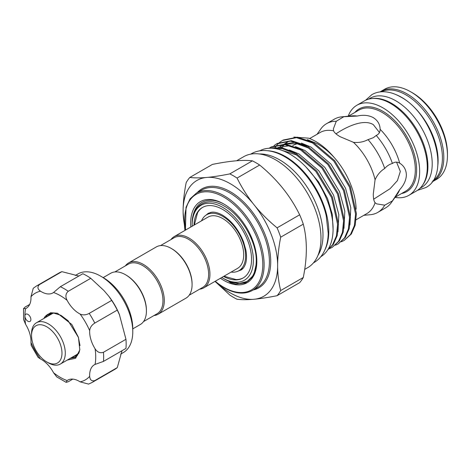 <?xml version="1.0" encoding="UTF-8"?>
<svg xmlns="http://www.w3.org/2000/svg" width="471" height="471" viewBox="0 0 471 471"><rect width="100%" height="100%" fill="white"/><g stroke="black" fill="none" stroke-linecap="round" stroke-linejoin="round"><path stroke-width="0.71" d="M396.211 94.712A51.469 29.714 60 0 1 401.71 97.403A51.469 29.714 60 0 1 437.683 166.551M381.38 91.792A51.469 29.714 60 0 1 406.014 94.924A51.469 29.714 60 0 1 439.337 139.292A51.469 29.714 60 0 1 432.802 180.852M372.838 98.463A51.469 29.714 60 0 1 391.525 103.29A51.469 29.714 60 0 1 423.182 142.86A51.469 29.714 60 0 1 422.752 184.915M368.493 99.175L370.088 98.256A51.469 29.714 60 0 1 395.823 100.806A51.469 29.714 60 0 1 429.446 146.157A51.469 29.714 60 0 1 421.557 187.399L419.961 188.318M267.793 150.732A61.13 35.29 60 0 1 285.556 156.578A61.13 35.29 60 0 1 324.961 249.748M259.686 150.844A61.13 35.29 60 0 1 289.853 154.094A61.13 35.29 60 0 1 329.682 207.605A61.13 35.29 60 0 1 320.81 256.713M100.688 276.165L103.332 277.696A41.642 24.039 60 0 1 114.6 286.786A41.642 24.039 60 0 1 132.775 328.693L132.775 331.749A45.381 26.205 -120 0 0 112.963 286.08A45.381 26.205 -120 0 0 100.688 276.165A45.381 26.205 -120 0 0 77.992 273.922L75.26 275.5M120.647 354.104L123.378 352.526A45.381 26.205 -120 0 0 132.775 331.749M39.393 284.643A55.678 32.146 60 0 0 36.455 286.015L58.952 273.027A55.678 32.146 60 0 1 61.889 271.655L39.393 284.643C37.138 286.927 37.521 289.117 40.541 291.208A22.926 13.235 -120 0 0 52.923 292.903A22.926 13.235 -120 0 0 53.553 292.497L60.335 286.721L82.831 273.728A55.678 32.146 60 0 1 90.75 278.302L104.02 290.625L108.948 296.412A45.381 26.205 60 0 1 119.375 314.469L125.957 339.291A55.678 32.146 60 0 1 125.957 348.428L103.461 361.416L95.071 364.407A22.926 13.235 -120 0 0 94.4 364.748A22.926 13.235 -120 0 0 89.678 376.317C89.979 379.979 91.68 381.404 94.789 380.592A55.678 32.146 60 0 1 92.133 382.452L114.63 369.464A55.678 32.146 60 0 0 117.285 367.604L94.789 380.592M108.465 295.788L111.686 300.404A55.678 32.146 60 0 1 117.285 310.101L119.675 315.199M121.995 350.718L117.285 367.604M26.765 320.327A4.21 2.432 -120 0 0 30.009 321.452A4.21 2.432 -120 0 0 29.043 315.287A4.21 2.432 -120 0 0 25.793 314.163A4.21 2.432 -120 0 0 24.922 316.088A4.21 2.432 -120 0 0 26.765 320.327M92.133 382.452L88.589 384.101L80.105 381.846A22.926 13.235 -120 0 0 67.724 380.15A22.926 13.235 -120 0 0 67.094 380.556L66.123 382.34L56.697 376.871L53.553 372.738A22.926 13.235 -120 0 0 47.665 364.513A22.926 13.235 -120 0 0 40.541 359.002L38.051 357.306L31.192 345.426L30.968 342.417A22.926 13.235 -120 0 0 25.575 324.283L23.574 319.491L23.55 308.593L25.575 308.646A22.926 13.235 -120 0 0 26.246 308.305A22.926 13.235 -120 0 0 30.968 296.736L33.253 288.258L36.455 286.015M71.704 357.507L75.996 356.865M43.897 318.455A25.499 14.725 60 0 1 45.552 316.059L47.689 314.375L53.8 313.091L60.959 315.34L68.118 320.757L78.392 337.36L80.005 345.59M79.846 349.506L78.91 352.997L75.26 357.348L70.179 358.384M75.837 355.122L77.733 355.099M77.138 355.829L74.318 355.999M78.622 353.621L77.951 353.562M48.472 313.969L45.298 317.648M50.809 313.239L49.437 315.258M47.912 316.141L49.908 313.445M52.046 313.751L52.446 313.062M79.381 351.666A23.862 13.777 60 0 1 76.225 354.898L60.341 364.065A23.862 13.777 60 0 1 48.413 362.882L46.759 361.928A21.525 12.429 -120 0 0 61.978 353.144A21.525 12.429 -120 0 0 46.759 326.786A21.525 12.429 -120 0 0 31.539 335.57A21.525 12.429 -120 0 0 46.759 361.928M31.539 335.57L31.539 333.662A23.862 13.777 60 0 1 36.485 322.735A23.862 13.777 60 0 1 54.872 329.129A23.862 13.777 60 0 1 65.286 353.144A23.862 13.777 60 0 1 60.341 364.065M223.943 276.23L236.077 279.55A40.706 23.503 -120 0 0 243.413 277.813M193.993 225.179A40.706 23.503 60 0 1 202.412 207.487A40.706 23.503 60 0 1 222.765 209.507A40.706 23.503 60 0 1 249.353 245.373A40.706 23.503 60 0 1 243.118 277.996A40.706 23.503 60 0 1 223.584 276.436M224.679 204.496C219.674 201.629 214.947 200.204 210.484 200.228C200.222 200.599 194.176 206.863 192.362 219.021L192.168 223.931M192.162 223.225L192.162 223.066A45.734 26.405 60 0 1 192.362 219.021M222.765 278.078L224.502 279.079A45.734 26.405 60 0 0 231.579 282.264L239.433 283.548C250.425 282.653 256.041 274.94 256.283 260.41C256.371 241.264 241.193 215.282 224.172 206.051C207.222 195.795 191.703 204.632 192.162 224.596L192.162 225.073A43.279 24.987 60 0 1 222.765 207.405A43.279 24.987 60 0 1 253.369 260.41A43.279 24.987 60 0 1 222.765 278.078A43.279 24.987 60 0 1 221.77 277.484M190.837 227.004A46.788 27.012 60 0 1 223.754 203.967A46.788 27.012 60 0 1 256.836 261.27A46.788 27.012 60 0 1 223.754 280.369A46.788 27.012 60 0 1 220.434 278.261M375.075 179.787C377.189 174.959 380.397 171.197 384.707 168.488C386.927 165.922 389.499 164.249 392.42 163.472C394.763 161.794 397.188 161.688 399.691 163.166C403.947 165.804 406.173 169.725 406.379 174.935C406.173 180.122 403.941 185.038 399.691 189.678L392.42 200.923L384.707 205.185L376.6 203.855L375.075 202.707C373.88 201.176 373.285 198.285 373.291 194.034L375.075 179.787A46.788 27.012 -120 0 0 353.444 142.313L340.209 136.731C336.535 134.618 334.328 132.657 333.592 130.85L333.356 128.96L336.265 121.271L343.812 116.726A51.233 29.579 -120 0 0 341.864 116.814A51.233 29.579 -120 0 0 334.41 119.128L326.538 123.673A51.233 29.579 -120 0 0 320.81 128.972L317.06 134.276M396.558 162.136L400.332 171.444L397.412 180.629L390.106 188.677L373.691 199.174M343.812 116.726L357.183 116.054C363.324 114.689 368.693 115.212 373.291 117.632C377.701 120.411 379.985 124.303 380.138 129.307C380.168 132.21 378.867 134.259 376.241 135.448L373.291 137.72L368.045 139.622C363.53 142.001 358.661 142.901 353.444 142.313M335.958 133.817L340.209 131.132C349.288 125.751 364.165 119.051 373.291 124.609L379.467 132.534M356.141 209.153A54.836 31.657 -120 0 0 334.404 157.714C326.279 148.059 317.713 141.547 308.699 138.174L293.88 137.085M304.696 269.4L307.722 267.652A64.05 36.979 -120 0 0 317.542 216.324A64.05 36.979 -120 0 0 275.694 159.881A64.05 36.979 -120 0 0 243.672 156.708L236.666 160.752M317.949 255.412A61.265 35.372 -120 0 0 279.668 159.863A61.265 35.372 -120 0 0 259.386 153.976M327.734 249.913L333.368 244.372L337.23 235.524L338.431 223.902L332.373 197.008L316.677 170.973L295.417 152.851L282.647 148.024L270.642 148.206M272.768 148.294L281.899 148.524L294.587 153.334L315.841 171.456L331.543 197.49L337.601 224.384L336.4 236.006L332.538 244.855L327.84 249.754M344.142 240.463L351.337 234.005L355.199 225.156L356.4 213.534L350.336 186.634L334.64 160.599L313.38 142.483L297.331 137.185L283.265 140.011L282.435 140.488L296.495 137.667L312.55 142.96L333.809 161.082L349.506 187.117L355.564 214.011L354.363 225.633L350.501 234.481L344.142 240.463L341.446 241.741M338.154 243.919L345.349 237.461L349.211 228.612L350.412 216.99L344.348 190.096L328.652 164.061L307.392 145.939L291.343 140.646L277.278 143.467L276.448 143.949L290.507 141.123L306.562 146.416L327.822 164.538L343.518 190.572L349.576 217.467L348.375 229.094L344.513 237.943L338.154 243.919L335.458 245.197M332.167 247.381L339.356 240.916L343.218 232.068L344.425 220.446L338.361 193.552L322.664 167.517L301.405 149.395L285.349 144.102L271.29 146.923L270.454 147.405L284.519 144.579L300.575 149.878L321.834 167.994L337.53 194.028L343.589 220.928L342.388 232.55L338.525 241.399L332.167 247.381L329.47 248.659M274.452 148.477L274.693 148.088M275.076 147.5L277.03 144.944M277.366 144.573L279.586 142.466M279.962 142.16L282.435 140.488M273.975 145.621L276.448 143.949M269.124 148.241L270.454 147.405M356.147 219.757L366.909 213.546A46.788 27.012 -120 0 0 375.075 202.707M399.479 163.043L399.691 163.166A46.788 27.012 -120 0 0 380.138 129.307L380.144 129.554M363.848 215.312L370.312 214.717A51.233 29.579 -120 0 0 377.771 212.409L385.643 207.864A51.233 29.579 -120 0 0 391.372 202.559L397.288 194.187A46.788 27.012 -120 0 0 399.691 189.678M395.028 197.384A52.004 30.026 -120 0 0 408.887 195.33L416.499 190.938A52.004 30.026 -120 0 0 424.471 149.266A52.004 30.026 -120 0 0 390.494 103.443A52.004 30.026 -120 0 0 364.495 100.865L356.883 105.257A52.004 30.026 -120 0 0 348.175 116.237M408.887 195.33A52.004 30.026 -120 0 0 416.859 153.658A52.004 30.026 -120 0 0 382.888 107.835A52.004 30.026 -120 0 0 356.883 105.257M432.037 181.924A52.004 30.026 -120 0 0 433.037 181.388L436.682 179.286A52.004 30.026 -120 0 0 447.45 155.483A52.004 30.026 -120 0 0 410.677 91.792L410.677 91.792A52.004 30.026 -120 0 0 384.677 89.213L381.039 91.315A52.004 30.026 -120 0 0 380.068 91.916M433.037 181.388A52.004 30.026 -120 0 0 441.009 139.716A52.004 30.026 -120 0 0 407.038 93.888A52.004 30.026 -120 0 0 381.039 91.315M447.45 155.483L447.45 153.57A49.667 28.672 -120 0 0 412.331 92.746L410.677 91.792L412.331 92.746M255.088 206.08C261.593 213.881 268.923 221.14 277.083 227.84A74.394 42.949 -120 0 1 280.704 237.184C278.826 246.533 277.802 255.535 277.631 264.19A66.858 38.598 -120 0 0 255.088 206.08L252.921 203.384C246.71 195.359 241.429 186.922 237.072 178.067A74.394 42.949 -120 0 0 233.445 175.83A74.394 42.949 -120 0 0 229.824 173.881L252.397 160.846A74.394 42.949 60 0 1 256.024 162.795A74.394 42.949 60 0 1 259.651 165.033C277.125 179.363 290.46 195.954 299.662 214.805A74.394 42.949 60 0 1 303.283 224.149C307.351 239.562 307.351 257.343 303.283 277.496A74.394 42.949 60 0 1 299.662 282.653L277.083 295.688C268.953 297.336 261.623 298.49 255.088 299.156A66.858 38.598 -120 0 0 277.631 267.081C277.79 275.464 278.814 283.283 280.704 290.53A74.394 42.949 -120 0 1 277.083 295.688M215.017 281.387L229.824 295.076A74.394 42.949 -120 0 0 233.445 297.313A74.394 42.949 -120 0 0 237.072 299.262C241.446 299.797 246.727 299.821 252.921 299.35L255.088 299.156M252.921 203.384A66.858 38.598 -120 0 0 230.372 183.761A66.858 38.598 -120 0 0 207.823 177.349C214.334 176.69 221.664 175.536 229.824 173.881M333.079 229.183L332.273 214.34L327.575 198.615L318.537 181.812L306.044 167.075M334.404 157.714C328.676 151.532 322.859 146.822 316.954 143.59L307.357 139.634M349.947 224.867L350.813 207.693L345.543 188.247L330.848 163.949L310.966 147.046L301.369 143.096M343.96 228.329L344.825 211.149L339.55 191.703L324.86 167.405L304.973 150.502L295.382 146.552M337.972 231.785L338.837 214.605L333.562 195.159L318.873 170.867L298.985 153.964L289.394 150.008M287.805 141.912L285.938 143.302M284.549 144.585L283.412 145.833M282.647 146.793L281.876 147.888M281.505 148.453L281.216 148.93M286.792 142.46L284.861 143.732M283.86 144.532L282.229 146.081M281.428 146.981L280.828 147.723M280.404 148.288L279.921 148.983M296.159 142.136L284.213 144.02M283.277 144.497L282.788 144.768M281.811 145.368L279.951 146.764M278.508 148.1L277.613 149.071M308.976 148.194L296.612 143.62L285.079 144.079M283.754 144.526L280.804 145.916M290.171 145.592L278.226 147.482M277.136 148.035L275.947 148.718M297.001 155.106L281.24 150.125M192.18 226.227A43.279 24.987 60 0 1 192.162 225.073M160.517 245.591L174.029 237.79A28.654 16.544 60 0 1 196.113 245.468A28.654 16.544 60 0 1 208.618 274.305A28.654 16.544 60 0 1 202.683 287.422L189.171 295.223M170.997 239.539A29.591 17.086 60 0 1 174.223 236.595A29.591 17.086 60 0 1 197.025 244.526A29.591 17.086 60 0 1 209.942 274.305A29.591 17.086 60 0 1 203.813 287.852A29.591 17.086 60 0 1 199.657 289.176M174.223 236.595L207.97 217.113A29.591 17.086 60 0 1 230.772 225.044A29.591 17.086 60 0 1 243.69 254.823A29.591 17.086 60 0 1 237.561 268.37L203.813 287.852M201.517 220.84A32.281 18.64 60 0 1 206.622 214.782A32.281 18.64 60 0 1 222.765 216.383A32.281 18.64 60 0 1 243.854 244.832A32.281 18.64 60 0 1 238.903 270.701A32.281 18.64 60 0 1 231.108 272.097M125.345 265.897A29.591 17.086 60 0 1 128.565 262.953L156.354 246.91A29.591 17.086 60 0 1 171.156 248.376L171.815 248.759A28.654 16.544 60 0 1 192.08 283.854L192.08 284.619A29.591 17.086 60 0 1 185.951 298.167L158.162 314.21A29.591 17.086 60 0 1 153.999 315.535M128.565 262.953A29.591 17.086 60 0 1 151.374 270.884A29.591 17.086 60 0 1 164.291 300.663A29.591 17.086 60 0 1 158.162 314.21M114.859 271.95L128.371 264.149A28.654 16.544 60 0 1 150.455 271.826A28.654 16.544 60 0 1 162.966 300.663A28.654 16.544 60 0 1 157.031 313.78L143.52 321.587M103.184 277.607L110.703 273.268A29.591 17.086 60 0 1 125.498 274.734L126.157 275.117A28.654 16.544 60 0 1 146.422 310.212L146.422 310.978A29.591 17.086 60 0 1 140.293 324.525L132.775 328.864M125.498 274.734A29.591 17.086 60 0 1 146.422 310.978M171.156 248.376A29.591 17.086 60 0 1 192.08 284.619M202.713 207.322A40.706 23.503 -120 0 0 197.543 212.804L194.352 224.973M205.656 177.543A66.858 38.598 -120 0 0 183.113 209.619C183.272 201.046 184.296 192.044 186.186 182.618A74.394 42.949 -120 0 1 189.813 177.455C194.164 177.991 199.451 178.02 205.656 177.543L207.823 177.349M216.742 282.753A66.858 38.598 -120 0 0 252.921 299.35M184.944 230.401L183.113 212.509A66.858 38.598 -120 0 0 185.103 227.946M280.704 237.184L303.283 224.149M277.631 267.081L277.631 264.19M303.283 277.496L280.704 290.53M237.072 178.067L259.651 165.033M299.662 214.805L277.083 227.84M189.813 177.455L212.392 164.42C229.866 160.876 243.201 159.687 252.397 160.846M183.113 209.619L183.113 212.509M357.183 116.054A46.788 27.012 -120 0 0 352.078 115.878L341.864 116.814M377.771 212.409A51.233 29.579 -120 0 0 384.707 205.185M391.372 202.559A51.233 29.579 -120 0 0 392.42 200.923M333.592 130.85A46.788 27.012 -120 0 0 320.127 132.504L309.665 138.545M336.265 121.271A51.233 29.579 -120 0 0 326.538 123.673M281.899 148.524A58.716 33.9 -120 0 0 271.437 148.218M392.42 163.472A51.233 29.579 -120 0 0 376.241 135.448M384.707 168.488A51.233 29.579 -120 0 0 368.045 139.622M231.579 282.264L228.953 281.511L230.407 282.647L235.865 284.072L245.609 282.936L253.798 275.005L256.836 261.305M256.589 265.314L254.876 271.108M36.485 322.735L52.363 313.568A23.862 13.777 60 0 1 53.4 313.068M45.552 316.059L50.644 312.726L57.456 313.239L71.822 324.513L78.451 337.36L79.799 349.847L75.643 358.254L67.212 360.097M90.75 278.302L68.254 291.29C65.599 293.627 65.21 296.636 67.094 300.315A22.926 13.235 -120 0 0 80.105 314.045C82.92 315.329 85.952 315.111 89.19 313.392A55.678 32.146 60 0 1 94.789 323.088C91.68 325.037 89.979 327.551 89.678 330.636A22.926 13.235 -120 0 0 95.071 348.77C97.314 352.237 100.117 353.409 103.461 352.279A55.678 32.146 60 0 1 103.461 361.416M66.123 382.34L68.254 381.751L72.817 379.114M125.957 339.291L103.461 352.279M117.285 310.101L94.789 323.088M111.686 300.404L89.19 313.392M61.889 271.655L78.863 276.024M29.685 304.413L25.122 307.051L23.55 308.593M395.116 197.261L405.619 191.197A46.788 27.012 -120 0 0 412.79 153.705A46.788 27.012 -120 0 0 382.228 112.475A46.788 27.012 -120 0 0 358.831 110.155L348.328 116.219M401.58 193.528A47.724 27.553 -120 0 0 415.187 157.673A47.724 27.553 -120 0 0 382.888 111.327A47.724 27.553 -120 0 0 354.793 112.492M224.42 195.948A56.143 32.417 60 0 1 261.093 245.42A56.143 32.417 60 0 1 252.491 290.413L257.784 287.351A56.143 32.417 -120 0 0 266.386 242.365A56.143 32.417 -120 0 0 229.713 192.886A56.143 32.417 -120 0 0 201.641 190.107L196.342 193.163A56.143 32.417 60 0 1 224.42 195.948M297.389 143.767A49.125 28.366 -120 0 0 292.738 145.616M197.155 192.698A57.079 32.958 60 0 1 230.372 191.744A57.079 32.958 60 0 1 268.906 246.733A57.079 32.958 60 0 1 253.298 289.942M215.247 281.252A55.207 31.875 -120 0 0 223.754 287.245A55.207 31.875 -120 0 0 262.794 264.708A55.207 31.875 -120 0 0 223.754 197.09A55.207 31.875 -120 0 0 185.656 229.995M228.953 281.511L239.121 283.571L247.681 281.328L252.903 276.565M67.094 300.315A50.061 28.902 -120 0 0 53.553 292.497M60.335 286.721A55.678 32.146 60 0 1 68.254 291.29M89.678 330.636A50.061 28.902 -120 0 0 80.105 314.045M95.071 364.407A50.061 28.902 -120 0 0 95.071 348.77M80.105 381.846A50.061 28.902 -120 0 0 89.678 376.317M53.553 372.738A50.061 28.902 -120 0 0 67.094 380.556M40.541 291.208A50.061 28.902 -120 0 0 30.968 296.736M25.575 308.646A50.061 28.902 -120 0 0 24.922 316.088A50.061 28.902 -120 0 0 25.575 324.283M30.968 342.417A50.061 28.902 -120 0 0 40.541 359.002M365.496 100.329L371.913 94.612C375.157 92.758 378.749 91.798 382.676 91.733C388.593 91.698 394.651 93.476 400.85 97.067C433.173 114.053 451.489 174.918 425.625 187.641L417.465 190.337M313.439 262.883L314.004 262.565C317.542 260.504 320.457 257.649 322.741 254.004C326.226 248.323 328.052 241.446 328.216 233.363L326.185 215.612C320.828 192.08 303.448 167.276 284.69 156.713C277.248 152.41 270.018 150.349 263.001 150.526C258.703 150.685 254.776 151.78 251.22 153.811L250.66 154.147M238.261 271.043L240.958 270.054C242.936 268.994 244.467 266.898 245.544 263.76C246.716 260.116 246.828 255.565 245.88 250.101L243.566 241.858C238.679 229.701 231.661 220.799 222.5 215.159C218.208 212.786 214.564 211.815 211.567 212.238L208.206 213.328L206.004 215.17M252.491 290.413C244.431 294.758 234.917 293.845 223.949 287.675L215.047 281.37M206.622 214.782L210.831 212.35M238.903 270.701L243.113 268.27M196.342 193.163L190.054 198.897L186.016 207.358L185.456 230.113"/></g></svg>
